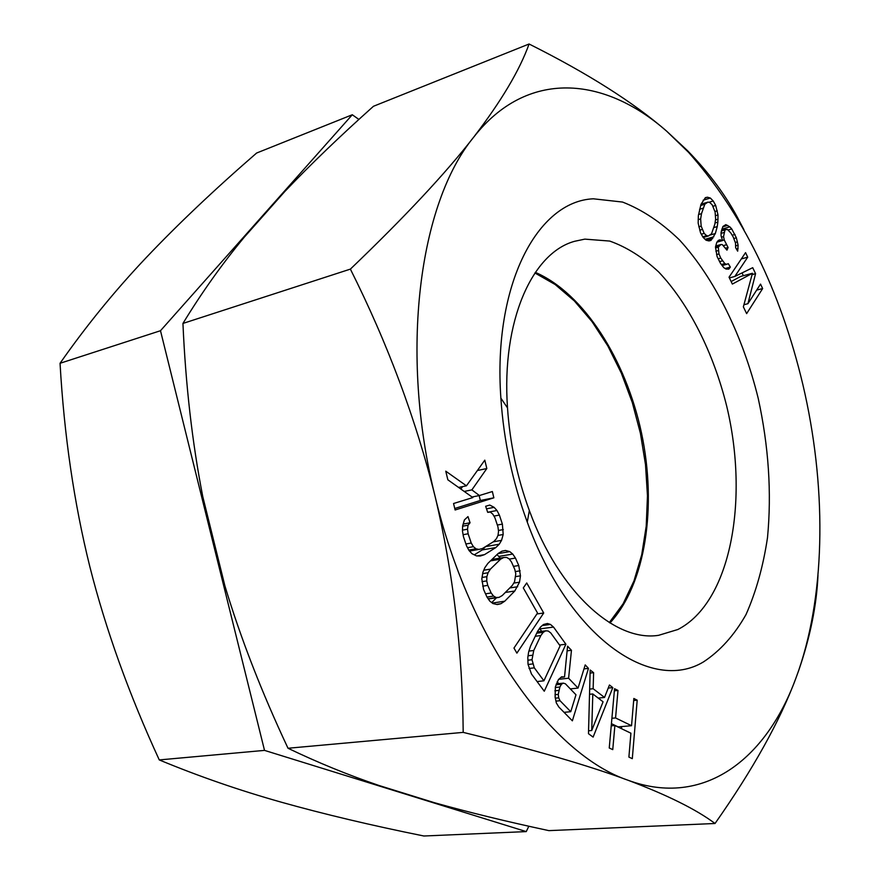 <?xml version="1.0" encoding="UTF-8"?>
<svg xmlns="http://www.w3.org/2000/svg" width="880" height="880" viewBox="0 0 880 880"><rect width="100%" height="100%" fill="white"/><g stroke="black" fill="none" stroke-linecap="round" stroke-linejoin="round"><path stroke-width="1.32" d="M534.919 272.987L555.159 284.526L574.376 300.96L592.075 321.684L607.86 345.994L621.357 373.186L632.291 402.512L640.398 433.246L645.502 464.618L647.471 495.847L646.217 526.185L641.707 554.807L633.963 580.943L623.117 603.79L609.323 622.567M528.836 826.232L526.24 831.6L423.874 836C371.184 825.352 323.664 814.077 281.303 802.186C239.415 790.394 198.737 776.303 159.269 759.924C128.865 693.891 105.71 629.431 89.804 566.533C74.074 503.085 64.152 435.336 60.049 363.286L160.49 330.715L352.286 114.752L358.897 119.438M526.24 831.6L264.517 750.387L160.49 330.715M159.269 759.924L264.517 750.387M60.049 363.286C86.328 325.71 115.093 290.433 146.344 257.466C177.969 224.158 214.72 189.343 256.619 153.032L352.286 114.752M720.038 239.778L718.355 240.383L716.782 242.341L715.473 247.049L717.112 256.63L720.599 263.527L723.811 267.663L726.033 269.06L728.816 269.104L730.356 267.102L728.288 263.681L726.616 264.319L724.812 263.604L720.775 258.082L718.971 253.957L718.3 247.148L720.852 244.53L722.249 244.585L726.968 250.151L728.09 247.5L724.229 239.954L723.558 236.566L724.977 229.922L727.342 229.383L730.763 232.892L733.216 237.006L735.526 243.1L735.647 247.764L737.682 251.174L738.1 245.19L736.362 237.809L731.742 228.943L729.828 226.853L725.846 224.631L722.92 226.468L721.072 232.408L721.05 235.774L722.557 240.559L720.038 239.778M802.912 384.769C826.166 483.857 826.21 589.831 798.787 670.164L795.817 678.436C766.106 759.275 703.791 808.192 627.968 780.219C552.959 754.919 469.293 640.816 435.05 496.199C399.08 352.176 419.353 203.181 473.539 137.357C527.142 68.651 604.351 76.373 666.6 131.12L688.567 152.35C742.39 212.993 780.516 290.466 802.912 384.769M703.549 661.859C651.563 693.495 569.25 637.747 527.263 522.126C512.545 482.053 503.745 440.726 500.874 398.145C492.822 284.108 537.757 201.102 593.351 198.803L622.556 202.059C642.213 209.704 661.166 222.31 679.415 239.877C714.813 278.498 742.775 335.83 758.208 398.31C768.658 446.281 771.76 492.712 767.503 537.625C763.235 566.181 756.074 591.833 746.009 614.57C734.349 635.129 720.203 650.892 703.549 661.859M614.548 688.71L609.246 748L612.755 749.628L614.889 725.505L630.916 733.205L628.892 757.097L632.302 758.67L637.197 700.183L633.842 698.478L631.543 725.714L615.56 717.948L617.991 690.448L614.548 688.71M588.478 733.689L593.12 737.099L612.81 687.588L609.455 684.992L604.527 697.455L593.142 688.732L593.615 672.683L590.172 670.01L588.478 733.689M578.05 688.083L568.601 678.216L571.461 650.309L567.578 646.173L564.531 676.951L561.572 676.841L558.448 679.569L555.368 686.884L555.126 697.191L556.325 702.944L558.811 706.992L572.363 720.83L588.467 668.371L585.211 664.906L578.05 688.083L570.306 688.897M537.68 631.18L530.53 646.118L528.66 651.882L527.813 657.393L528.033 664.367L531.443 673.959L544.269 691.229L565.906 644.226L553.52 627.066L550.462 624.437L547.448 623.491L543.488 624.503L540.562 626.978L537.68 631.18M516.89 653.125L543.708 613.008L526.724 582.967L523.292 587.917L537.537 613.03L513.964 648.065L516.89 653.125M515.46 558.074L512.743 554.059L509.762 551.617L505.439 550.462L501.919 551.188L498.124 553.509L487.861 563.42L484.825 567.721L482.9 572.319L481.822 578.853L483.582 589.49L487.003 597.102L489.83 601.161L492.921 603.559L497.365 604.571L500.929 603.702L504.746 601.205L514.789 591.008L519.497 582.197L520.476 575.839L518.749 565.51L515.46 558.074L509.322 559.108M752.719 267.685L734.811 276.463L747.703 257.169L745.558 252.637L729.036 277.189L732.358 284.075L752.444 273.273L743.358 306.845L746.636 313.621L762.652 288.552L760.529 284.097L747.923 303.699L755.568 273.669L752.719 267.685M503.184 534.501L502.392 524.106L499.378 515.075L496.958 510.488L494.12 507.342L489.775 505.065L485.661 506.264L487.696 512.347L490.292 512.017L492.811 514.162L494.912 517.748L497.937 526.823L498.531 531.3L498.047 535.238L496.474 538.637L493.812 541.497L482.416 548.537L478.995 549.417L475.992 548.801L473.407 546.678L471.24 543.037L468.127 533.786L467.522 529.199L468.05 525.184L470.041 522.775L467.973 516.604L464.398 519.926L462.649 525.899L462.462 530.97L463.419 536.602L466.543 545.897L469.073 550.572L472.021 553.718L476.509 555.907L480.293 556.028L484.473 554.653L495.836 547.558L499.246 544.214L501.556 540.353L503.184 534.501L497.948 535.436M492.349 491.535L479.402 495.539L471.867 489.885L486.816 468.523L484.803 460.152L466.444 485.815L445.764 471.174L447.843 479.798L472.835 497.563L453.552 503.514L455.114 509.982L493.856 497.816L492.349 491.535M717.86 222.123L718.003 214.929L715.693 205.447L713.229 200.981L710.325 198.033L707.421 197.208L705.419 197.637L700.975 204.347L698.346 215.809L698.17 223.135L700.524 232.804L703.065 237.303L706.024 240.218L708.95 240.933L710.963 240.427L715.341 233.53L717.255 226.578L717.86 222.123L715.011 222.959M591.734 730.51L592.801 693.957L603.064 701.789L591.734 730.51L588.555 730.785M565.367 683.771L575.982 694.782L570.757 711.7L560.032 700.711L558.69 697.829L558.272 694.386L559.856 687.016L561.484 684.222L563.321 683.133L565.367 683.771M543.917 680.812L534.314 667.843L532.004 659.725L533.742 650.496L540.848 635.536L543.257 632.313L545.71 630.817L548.207 631.026L550.759 632.929L560.109 645.832L543.917 680.812L537.086 681.56M509.168 558.899L511.489 561.99L514.8 569.448L515.79 573.837L514.547 581.812L512.303 585.42L502.227 595.562L499.081 597.355L496.188 597.531L493.548 596.068L491.161 592.966L487.751 585.376L486.739 580.899L486.849 576.686L488.07 572.759L490.402 569.118L500.632 559.163L503.745 557.48L506.594 557.392L509.168 558.899M711.568 233.739L708.455 235.961L706.662 235.686L704.154 233.387L701.151 226.083L700.645 218.922L701.503 213.642L704.803 204.237L707.916 202.125L709.698 202.455L712.162 204.787L715.11 212.014L715.627 219.065L714.802 224.29L711.568 233.739M817.993 575.157C816.706 605.011 810.293 636.735 798.765 670.318L795.817 678.436C779.823 721.259 752.895 769.604 715.033 823.493C696.289 809.457 667.26 795.036 627.968 780.219C588.412 765.49 533.489 749.551 463.188 732.38C462.594 651.277 453.211 572.55 435.05 496.199C415.976 419.397 387.761 343.695 350.383 269.115C404.591 217.217 445.643 173.294 473.539 137.357C501.16 101.387 519.673 70.279 529.078 44C587.598 73.293 633.435 102.333 666.6 131.12L687.61 150.744C709.676 173.448 726.957 196.933 739.453 221.199L743.941 229.757M350.383 269.115L182.941 323.433C185.625 384.813 192.236 442.508 202.752 496.507L224.917 585.937C240.691 638.242 261.734 692.34 288.013 748.253L463.188 732.38M288.013 748.253C317.625 762.498 347.93 774.895 378.928 785.466L434.302 802.67C468.589 812.284 506.781 821.601 548.878 830.632L715.033 823.493M529.078 44L373.461 106.282C340.142 136.026 310.618 164.417 284.867 191.444L244.277 237.182C222.123 263.956 201.674 292.699 182.941 323.433M535.348 272.36C584.034 293.458 625.845 359.656 641.509 433.004C657.074 506.374 645.854 583.869 609.972 622.963M677.886 629.497L658.625 635.316C615.164 642.246 559.141 592.416 529.342 510.51C517.187 477.345 509.905 443.146 507.507 407.902C501.358 320.969 532.235 252.637 574.75 241.263L584.837 239.129L609.708 241.065C626.538 247.016 642.818 257.279 658.57 271.854C689.161 304.073 713.504 352.902 726.77 406.417C749.265 500.533 730.697 602.459 677.886 629.497M617.991 690.448L614.361 690.822M615.56 717.948L611.908 718.278M631.543 725.714L618.112 726.88L611.424 723.668M637.197 700.183L633.677 700.524M621.489 728.673L621.676 726.572M614.889 725.505L611.237 725.824M558.767 683.628L557.084 681.89M541.75 631.345L539.517 628.496M500.335 558.063L496.991 554.598M491.689 602.602L496.518 597.751M474.309 554.829L482.229 549.934L485.716 546.502M454.751 508.486L480.337 500.478L479.16 495.583M460.834 489.038L462.561 486.607M743.358 275.715L742.016 272.921M731.137 281.545L740.74 276.419L752.444 273.273M708.455 235.961L703.263 237.468M593.615 672.683L590.095 673.068M593.142 688.732L589.666 689.095M604.527 697.455L598.213 698.093M612.81 687.588L608.234 688.072M592.801 693.957L589.523 694.287M568.601 678.216L558.756 679.305M588.467 668.371L583.979 668.877M564.531 676.951L561 677.336M571.461 650.309L567.116 650.837M563.321 683.133L556.314 683.903M561.484 684.222L556.028 684.805M559.856 687.016L555.291 687.5M558.778 690.404L554.862 690.822M558.272 694.386L555.016 694.727M558.69 697.829L555.324 698.17M560.032 700.711L555.94 701.129M570.757 711.7L564.047 712.338M550.462 624.437L542.256 625.548M553.52 627.066L539.968 628.881M565.906 644.226L559.526 645.029M534.314 667.843L529.023 668.47M545.71 630.817L537.317 631.928M543.257 632.313L536.723 633.182M540.848 635.536L535.238 636.273M533.742 650.496L528.924 651.09M532.367 655.248L528.055 655.776M532.004 659.725L527.901 660.22M532.653 663.938L528.066 664.477M543.708 613.008L536.91 613.965M509.762 551.617L497.992 553.641M512.743 554.059L499.18 556.369M518.749 565.51L513.447 566.39M520.146 570.812L515.284 571.604M520.476 575.839L515.735 576.598M519.497 582.197L513.733 583.099M517.682 586.729L509.784 587.95M514.789 591.008L505.307 592.46M504.746 601.205L492.272 603.064M500.929 603.702L496.43 604.362M491.161 592.966L485.54 593.835M487.751 585.376L482.702 586.179M493.548 596.068L486.992 597.069M496.188 597.531L488.147 598.752M499.081 597.355L488.323 598.983M503.745 557.48L491.942 559.482M500.632 559.163L490.49 560.879M490.402 569.118L483.78 570.218M488.07 572.759L482.68 573.639M486.849 576.686L482.042 577.456M486.739 580.899L481.987 581.658M494.12 507.342L486.508 508.816M496.958 510.488L487.663 512.27M499.378 515.075L493.944 516.098M502.392 524.106L497.343 525.041M503.327 529.573L498.421 530.464M501.556 540.353L493.295 541.816M499.246 544.214L485.65 546.601M495.836 547.558L482.229 549.934M484.473 554.653L477.103 555.918M470.041 522.775L463.188 524.062M468.05 525.184L462.638 526.196M467.522 529.199L462.495 530.134M468.127 533.786L463.1 534.699M471.24 543.037L465.905 543.994M473.407 546.678L467.533 547.712M475.992 548.801L468.798 550.055M478.995 549.417L469.535 551.067M479.402 495.539L472.043 497.002M493.856 497.816L480.337 500.478M466.444 485.815L458.568 487.432M486.816 468.523L477.389 470.525M471.867 489.885L464.211 491.436M734.811 276.463L729.388 277.926M747.703 257.169L741.323 258.929M755.568 273.669L752.081 274.604M747.923 303.699L743.93 304.722M762.652 288.552L756.657 290.114M727.639 225.401L722.766 226.82M729.828 226.853L721.765 229.196M731.742 228.943L728.233 229.966M735.009 234.432L732.171 235.246M736.362 237.809L733.876 238.513M737.429 241.846L735.35 242.429M738.1 245.19L735.779 245.85M738.1 248.523L736.384 248.996M725.956 229.306L721.457 230.615M724.977 229.922L721.38 230.967M723.855 232.551L721.061 233.354M723.558 236.566L721.479 237.16M724.229 239.954L722.524 240.438M726.44 244.75L723.371 245.619M728.09 247.5L725.758 248.149M720.852 244.53L715.704 246.004M718.883 245.817L715.539 246.763M718.3 247.148L715.561 247.929M718.278 250.536L715.88 251.218M718.971 253.957L716.573 254.628M720.775 258.082L718.157 258.808M722.447 260.843L719.521 261.646M724.812 263.604L721.391 264.55M726.616 264.319L722.172 265.551M730.356 267.102L725.175 268.521M722.557 240.559L716.925 242.165M715.341 233.53L709.489 235.224M717.255 226.578L713.9 227.557M713.823 236.797L705.111 239.316M712.734 238.524L706.475 240.328M707.421 197.208L705.144 197.901M710.325 198.033L703.12 200.222M713.229 200.981L708.873 202.301M715.693 205.447L712.943 206.272M717.288 210.804L714.967 211.497M718.003 214.929L715.374 215.71M718.047 219.208L715.484 219.967M707.916 202.125L701.041 204.215M704.803 204.237L700.645 205.502M703.043 208.23L699.567 209.275M701.503 213.642L698.533 214.533M700.645 218.922L698.148 219.67M701.151 226.083L698.797 226.776M702.086 229.504L699.743 230.197M704.154 233.387L701.316 234.212M706.662 235.686L702.779 236.808M529.342 510.51L527.263 522.126M507.507 407.902L500.874 398.145M688.567 152.35L687.61 150.744"/></g></svg>
